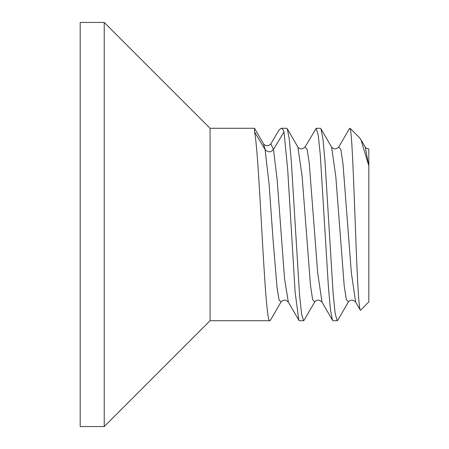 <?xml version="1.0" encoding="UTF-8"?>
<svg xmlns="http://www.w3.org/2000/svg" width="449" height="449" viewBox="0 0 449 449"><rect width="100%" height="100%" fill="white"/><g stroke="black" fill="none" stroke-linecap="round" stroke-linejoin="round"><path stroke-width="0.67" d="M80.18 22.45L80.18 426.55L104.23 426.55L104.23 22.45L80.18 22.45M270.562 319.991L269.9 320.715C264.781 326.793 259.668 155.578 254.544 131.944L254.544 128.285L210.07 128.285L104.23 22.45M210.07 128.285L210.07 320.715L104.23 426.55M316.203 128.285L318.257 135.256L320.289 154.922L328.455 287.556L330.486 309.99L332.518 320.26L333.04 320.715L337.25 320.715L335.212 313.834L333.169 294.162L324.997 161.404L322.96 138.96L320.923 128.717L320.412 128.285L316.203 128.285L305.039 147.07M281.046 128.285C282.034 128.291 283.022 129.508 284.009 131.944L287.725 170.019L295.139 292.305L298.849 320.266L299.365 320.715L303.575 320.715L301.543 313.862L299.505 294.28L291.334 161.561L289.302 139.083L287.248 128.717L286.737 128.285L281.046 128.285L279.003 130.025L270.826 143.899C268.35 146.318 265.937 146.335 263.585 143.961L254.538 128.291M269.9 320.715L210.07 320.715M337.923 319.963L337.25 320.715M349.878 128.285L349.288 128.869M304.242 319.974L303.575 320.715M350.057 128.341C351.864 130.491 353.7 181.665 355.541 231.381C357.208 276.505 358.897 312.846 360.62 310.152L368.82 301.952L368.82 166.186L365.25 147.064M360.25 310.012L360.62 310.152M350.057 128.285L359.593 137.821L360.957 139.678L368.287 164.138M270.393 320.277L281.04 301.941L279.053 299.954L277.055 287.59L273.059 239.755L269.063 183.826L265.067 149.478L254.544 131.944M348.407 301.947L346.302 299.562L344.198 285.755L335.779 176.261L331.575 147.064M304.068 320.272L314.715 301.941L312.627 299.556L310.523 285.744L302.104 176.249L297.9 147.059M287.231 128.723L297.743 146.829M284.009 131.944L273.486 149.478C270.68 152.548 267.873 152.548 265.067 149.478L263.501 143.803M288.337 302.138L284.526 278.498L277.168 179.959L273.486 149.478L270.826 143.899M355.659 302.104L351.343 272.695L342.935 163.262L340.83 149.45L338.714 147.07M322 302.121L317.673 272.7L309.26 163.256L307.155 149.45L305.056 147.048M368.82 166.186L368.82 148.945L368.82 166.186M320.906 128.728L331.553 147.064C333.697 149.483 336.082 149.478 338.72 147.059M368.82 148.956C366.956 148.698 365.767 148.069 365.239 147.076L361.355 140.397M360.255 310.012L355.557 301.93C352.92 299.522 350.534 299.517 348.402 301.924L337.749 320.255M349.373 128.723L338.737 147.042M321.888 301.924L332.529 320.255M288.213 301.924L298.86 320.255M314.727 301.93C316.859 299.517 319.25 299.522 321.882 301.941M297.883 147.07C300.027 149.483 302.413 149.478 305.051 147.053M281.046 301.93C283.19 299.517 285.575 299.522 288.213 301.947"/></g></svg>
